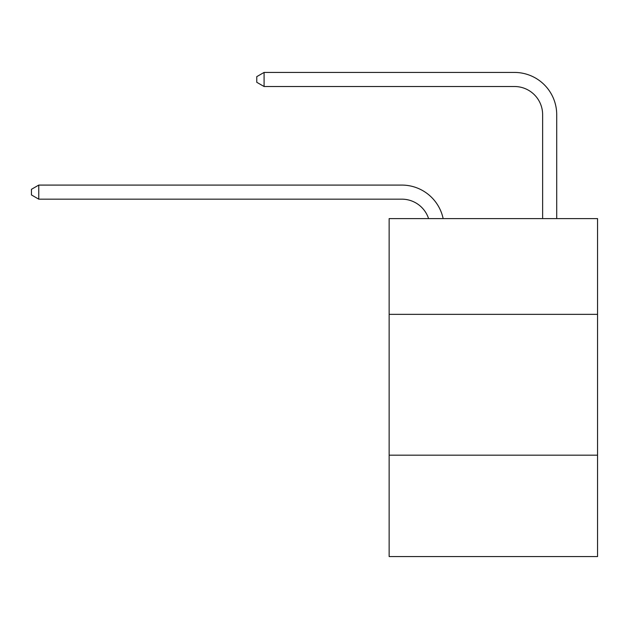 <?xml version="1.0" encoding="UTF-8"?>
<svg xmlns="http://www.w3.org/2000/svg" width="629" height="629" viewBox="0 0 629 629"><rect width="100%" height="100%" fill="white"/><g stroke="black" fill="none" stroke-linecap="round" stroke-linejoin="round"><path stroke-width="0.94" d="M597.55 314.358L597.55 218.601L389.139 218.601L389.139 314.358L597.55 314.358L597.55 556.571L389.139 556.571L389.139 314.358M597.55 455.184L389.139 455.184M401.805 199.165A28.163 28.163 0 0 1 428.585 218.601A28.163 28.163 0 0 0 401.805 199.165A28.163 28.163 0 0 1 428.585 218.601A28.163 28.163 0 0 0 401.805 199.165A28.163 28.163 0 0 1 428.585 218.601A28.163 28.163 0 0 0 401.805 199.165A28.163 28.163 0 0 1 428.585 218.601A28.163 28.163 0 0 0 401.805 199.165A28.163 28.163 0 0 1 428.585 218.601A28.163 28.163 0 0 0 401.805 199.165A28.163 28.163 0 0 1 428.585 218.601A28.163 28.163 0 0 0 401.805 199.165A28.163 28.163 0 0 1 428.585 218.601A28.163 28.163 0 0 0 401.805 199.165A28.163 28.163 0 0 1 428.585 218.601A28.163 28.163 0 0 0 401.805 199.165A28.163 28.163 0 0 1 428.585 218.601A28.163 28.163 0 0 0 401.805 199.165L38.77 199.165L31.45 194.943L31.45 189.313L38.77 185.083L401.805 185.083A42.245 42.245 0 0 1 443.146 218.601M542.63 218.601L542.63 114.675A28.163 28.163 0 0 0 514.467 86.511L264.086 86.511L256.766 82.289L256.766 76.652L264.086 72.429L514.467 72.429A42.245 42.245 0 0 1 556.712 114.675L556.712 218.601M38.77 199.165L38.77 185.083L401.805 185.083M542.63 114.675A28.163 28.163 0 0 0 514.467 86.511A28.163 28.163 0 0 1 542.63 114.675A28.163 28.163 0 0 0 514.467 86.511A28.163 28.163 0 0 1 542.63 114.675A28.163 28.163 0 0 0 514.467 86.511A28.163 28.163 0 0 1 542.63 114.675A28.163 28.163 0 0 0 514.467 86.511A28.163 28.163 0 0 1 542.63 114.675A28.163 28.163 0 0 0 514.467 86.511A28.163 28.163 0 0 1 542.63 114.675A28.163 28.163 0 0 0 514.467 86.511A28.163 28.163 0 0 1 542.63 114.675A28.163 28.163 0 0 0 514.467 86.511A28.163 28.163 0 0 1 542.63 114.675A28.163 28.163 0 0 0 514.467 86.511A28.163 28.163 0 0 1 542.63 114.675A28.163 28.163 0 0 0 514.467 86.511M264.086 86.511L264.086 72.429L514.467 72.429"/></g></svg>
